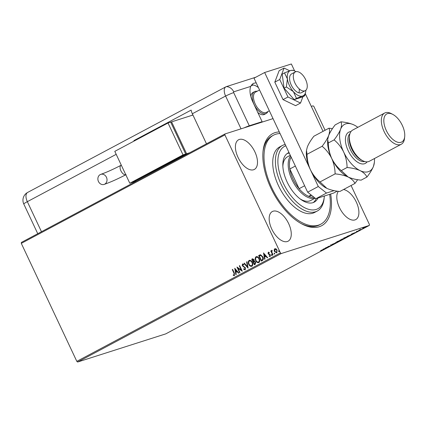 <?xml version="1.0" encoding="UTF-8"?>
<svg xmlns="http://www.w3.org/2000/svg" width="426" height="426" viewBox="0 0 426 426"><rect width="100%" height="100%" fill="white"/><g stroke="black" fill="none" stroke-linecap="round" stroke-linejoin="round"><path stroke-width="0.64" d="M330.667 194.006A52.153 27.237 -118 0 1 301.821 223.922A52.153 27.237 -118 0 1 270.899 188.074A52.153 27.237 -118 0 1 263.05 151.139A52.153 27.237 -118 0 1 279.291 131.922M301.07 223.512A50.385 26.311 62 0 0 319.516 224.864L320.847 224.156A50.385 26.311 -118 0 1 307.231 224.779A50.385 26.311 -118 0 1 268.907 180.981A50.385 26.311 -118 0 1 273.465 135.218A50.385 26.311 -118 0 1 280.052 133.535M238.001 157.311A16.795 8.77 62 0 0 254.349 169.436A16.795 8.77 62 0 0 254.908 151.912A16.795 8.77 62 0 0 238.555 139.792A16.795 8.77 62 0 0 238.001 157.311M338.372 191.306A16.795 8.77 62 0 0 339.4 207.462A16.795 8.77 62 0 0 355.753 219.587A16.795 8.77 62 0 0 356.312 202.062A16.795 8.77 62 0 0 343.574 189.501M271.761 229.066A16.795 8.77 62 0 0 288.114 241.191A16.795 8.77 62 0 0 288.674 223.666A16.795 8.77 62 0 0 272.32 211.541A16.795 8.77 62 0 0 271.761 229.066M362.622 228.389L365.572 227.239L362.989 228.118M365.71 226.914L365.545 227.186M361.466 229.417L359.193 230.141L361.44 229.348M359.869 229.806L360.135 229.635M356.668 231.478L358.964 230.759L356.535 231.552M351.413 234.449C352.366 234.135 352.275 234.289 351.146 234.918L346.95 236.489L352.068 234.321M343.138 239.183L340.023 240.179L344.283 238.384L343.106 239.114M336.87 242.522L332.259 244.311L336.146 242.745L335.305 242.692L336.859 242.5M328.75 246.851L325.272 248.033L329.926 246.052L327.961 246.601L331.077 245.61L326.428 247.591L328.75 246.851M322.599 249.817L320.56 250.547L322.935 249.897M76.824 361.36L280.414 252.895L281.235 253.55L369.342 225.413L165.751 333.877L77.644 362.02L76.824 361.36L21.3 243.374L21.369 242.431L224.965 133.966L273.029 118.614M281.235 253.55L77.644 362.02M323.004 249.242L327.674 247.421L324.628 249.045L323.004 249.242M333.957 243.991L330.741 245.104L334.133 243.816M337.254 241.883L337.296 241.968C336.38 242.266 336.418 242.128 337.413 241.553L340.864 240.062C341.774 239.763 341.727 239.907 340.715 240.488L337.296 241.968C336.38 242.266 336.418 242.128 337.413 241.553M340.864 240.062C341.774 239.763 341.727 239.907 340.715 240.488L340.688 240.429M344.181 238.193L344.219 238.278C343.308 238.576 343.345 238.438 344.341 237.862L347.786 236.371C348.702 236.073 348.654 236.217 347.643 236.797L344.219 238.278C343.308 238.576 343.345 238.438 344.341 237.862M347.786 236.371C348.702 236.073 348.654 236.217 347.643 236.797L347.611 236.739M351.785 233.911L356.455 232.09L353.41 233.709L351.785 233.911M311.305 106.388L313.073 105.824L313.893 106.479L325.086 130.265M351.077 185.502L369.417 224.47L369.342 225.413M276.953 252.874L274.653 251.473L274.317 249.844L274.791 248.709L276.069 248.869L277.102 250.131L276.778 252.932L274.472 251.532L274.142 249.902L274.967 248.635M272.683 255.025L270.76 250.946L271.122 250.754L271.405 251.356L271.708 250.35L272.049 250.344L272.081 250.871L271.793 252.032L273.039 254.833L272.683 255.025M268.412 252.144L269.211 252.41L269.163 252.868L268.502 252.687L268.417 253.417L270.366 254.87L270.169 256.452L269.168 256.292L269.2 255.802L269.892 255.973L270.02 255.083L268.066 253.63L268.332 252.16M269.344 252.815L268.502 252.687M269.946 255.957L270.02 255.083M262.357 260.52L261.276 261.101L258.651 255.52L260.558 254.753L262.863 256.851C263.673 258.433 263.508 259.658 262.357 260.52M260.052 254.839L260.558 254.753M254.514 264.7L251.899 259.152L252.559 258.8L254.104 259.668L254.226 261.09L255.632 262.123L255.28 264.29L254.349 264.791L251.723 259.21L252.671 258.731M248.081 268.13L243.96 263.343L244.354 263.135L247.474 266.767L246.617 261.931L247.005 261.724L248.081 268.13M239.96 272.454L239.604 272.645L236.973 267.065L241.26 269.988L239.305 265.824L239.662 265.632L242.287 271.213L238.006 268.305L239.96 272.454M234.46 275.563L233.278 275.388L233.256 274.866L234.183 274.994L234.007 273.29L232.261 269.578L232.617 269.386L234.391 273.157L234.332 275.617M233.911 275.042L234.364 274.94L234.183 273.236L232.261 269.578M280.414 252.895L224.896 134.904L21.3 243.374M234.705 268.274L238.885 273.029L238.496 273.236L237.175 271.703L235.866 272.4L236.228 274.445L235.839 274.653L234.774 268.252M245.195 269.844L243.571 269.184L243.731 268.747L244.897 269.285L245.104 267.997L242.24 265.712L242.458 263.966L243.8 264.434L243.683 264.924L242.724 264.541L242.586 265.499L245.467 267.81L245.067 269.898M244.934 269.275L245.104 267.997M245.28 267.938L242.415 265.654L242.575 263.918M243.858 264.865L242.724 264.541M252.091 266.207C250.712 266.506 249.657 265.856 248.928 264.258C248.15 262.677 248.278 261.378 249.306 260.355L249.125 260.414C250.52 260.1 251.585 260.755 252.32 262.379C253.092 263.96 252.959 265.254 251.915 266.266C250.536 266.564 249.482 265.909 248.747 264.312C247.975 262.736 248.097 261.436 249.125 260.414L249.386 260.302M259.019 262.517C257.639 262.815 256.585 262.166 255.856 260.568C255.078 258.987 255.206 257.687 256.228 256.665L256.053 256.724C257.448 256.409 258.513 257.064 259.248 258.688C260.02 260.27 259.881 261.564 258.843 262.576C257.464 262.874 256.404 262.219 255.675 260.621C254.902 259.045 255.025 257.746 256.053 256.724L256.314 256.612M263.486 252.943L267.666 257.693L267.272 257.9L265.957 256.367L264.647 257.064L265.009 259.109L264.621 259.317L263.556 252.922M271.522 254.583L271.958 254.913L271.879 255.541L271.362 255.233L271.484 254.594M274.269 253.119L274.706 253.454L274.626 254.077L274.11 253.768L274.232 253.129M278.748 250.733L279.184 251.068L279.105 251.691L278.588 251.383L278.71 250.744M224.965 133.966L224.896 134.904M273.465 135.218L272.134 135.926A50.385 26.311 62 0 0 262.97 151.991M234.635 275.51L233.278 275.388M233.453 275.334L233.437 274.93M234.092 274.983L234.364 274.94L234.092 274.983M238.651 273.151L237.175 271.703M236.009 274.557L234.923 268.423M235.748 271.745L236.931 271.154L235.37 269.605L235.748 271.745L236.75 271.213L235.37 269.605M239.763 272.56L237.213 267.139M239.305 265.824L241.26 269.988M242.229 271.09L238.006 268.305M245.371 269.791L243.571 269.184M243.752 269.125L243.848 268.859M248.102 267.89L243.96 263.343M246.617 261.931L247.474 266.767M251.532 265.744L251.809 265.643C252.661 264.828 252.767 263.785 252.139 262.512C251.553 261.223 250.706 260.696 249.588 260.92M252.139 262.512L251.958 262.57C251.377 261.282 250.525 260.755 249.412 260.978L249.668 260.882M251.809 265.643L251.633 265.702C252.48 264.887 252.591 263.843 251.958 262.57M249.412 260.978C248.582 261.804 248.48 262.853 249.109 264.12C249.689 265.398 250.531 265.925 251.633 265.702L251.628 265.723M254.439 264.024L255.025 263.753L255.456 262.256L254.423 261.559L253.465 261.953L254.439 264.024L254.849 263.806L255.275 262.315L254.242 261.617L253.646 261.857M253.928 259.812L252.352 259.588L253.193 261.378L253.928 259.812L252.9 259.333M253.555 261.223L253.752 259.871M258.46 262.054L258.736 261.953C259.583 261.138 259.695 260.094 259.067 258.822C258.481 257.533 257.629 257.006 256.516 257.229L256.335 257.288C255.509 258.113 255.408 259.162 256.031 260.43C256.612 261.708 257.453 262.235 258.561 262.011C259.407 261.197 259.514 260.153 258.886 258.88C258.305 257.592 257.453 257.064 256.335 257.288M261.442 261.01L258.651 255.52M258.827 255.462L260.137 254.812M260.797 255.323L259.28 255.898L261.367 260.334L262.821 259.423L262.682 256.985L260.797 255.323L260.313 255.435M262.682 256.985L260.403 255.403M262.821 259.423L262.501 257.043M261.367 260.334L262.64 259.477M267.432 257.821L265.957 256.367M264.791 259.226L263.699 253.092M264.53 256.415L265.712 255.824L264.147 254.274L264.53 256.415L265.531 255.877L264.147 254.274M270.345 256.393L269.168 256.292M269.349 256.234L269.365 255.909M270.196 255.025L269.754 254.737M269.93 254.684L269.173 254.524M269.349 254.466L268.476 254.194M268.657 254.141L268.066 253.63M268.247 253.571L268.423 252.139M272.054 255.483L271.362 255.233M271.538 255.179L271.618 254.551M272.842 254.934L270.76 250.946M271.889 250.291L271.405 251.356M272.257 250.813L271.942 250.866M274.802 254.018L274.11 253.768M274.285 253.715L274.365 253.092M276.501 252.448L276.921 250.27L275.201 249.151M276.921 250.27L275.233 249.141M276.719 252.373L276.746 250.328M275.026 249.21L274.834 251.345L276.586 252.426M279.28 251.633L278.588 251.383M278.764 251.329L278.844 250.706M325.331 248.385L323.787 248.986L325.31 248.337M340.385 240.599C341.205 240.126 341.247 240.014 340.502 240.253L337.749 241.441C336.95 241.904 336.918 242.016 337.653 241.776L340.385 240.599C341.205 240.126 341.247 240.014 340.502 240.253L340.475 240.195M337.722 241.388L337.749 241.441C336.95 241.904 336.918 242.016 337.653 241.776M341.072 239.689L342.174 239.199L341.05 239.636M342.147 239.146L341.881 239.471M342.2 239.369L343.926 238.576L342.174 239.311M343.899 238.523L343.585 238.874M347.312 236.909C348.133 236.435 348.17 236.323 347.43 236.563L344.677 237.751C343.873 238.214 343.841 238.326 344.575 238.086L347.312 236.909C348.133 236.435 348.17 236.323 347.43 236.563L347.403 236.505M344.65 237.697L344.677 237.751C343.873 238.214 343.841 238.326 344.575 238.086M347.627 236.196L351.365 234.715L347.6 236.142M351.024 234.582L351.365 234.715M354.112 233.054L352.568 233.656L354.091 233.006M365.29 227.33L363.442 228.123L365.327 227.047M363.469 227.857L363.442 228.123M285.814 145.783A35.358 18.467 62 0 0 280.872 177.227A35.358 18.467 62 0 0 308.216 209.203A35.358 18.467 62 0 0 324.271 196.918A35.358 18.467 62 0 0 324.351 196.024M324.271 196.918L324.095 198.591A37.126 19.388 -118 0 1 317.274 211.035A37.126 19.388 -118 0 1 307.242 211.498A37.126 19.388 -118 0 1 279.003 179.224A37.126 19.388 -118 0 1 282.358 145.5A37.126 19.388 -118 0 1 285.207 144.489M300.112 198.894A24.751 12.924 62 0 0 304.1 200.774A24.751 12.924 62 0 0 310.788 200.47L315.128 198.159M313.201 202.595A27.844 14.543 62 0 0 316.193 198.628M317.966 198.063A27.844 14.543 -118 0 1 314.239 202.137A27.844 14.543 -118 0 1 306.715 202.478A27.844 14.543 -118 0 1 285.537 178.276A27.844 14.543 -118 0 1 288.056 152.987A27.844 14.543 -118 0 1 289.004 152.561M282.358 145.5L279.696 146.922A37.126 19.388 62 0 0 276.341 180.64A37.126 19.388 62 0 0 304.579 212.915A37.126 19.388 62 0 0 314.612 212.457L317.274 211.035M329.66 194.325A50.385 26.311 -118 0 1 320.847 224.156M289.275 153.142A27.844 14.543 62 0 0 287.097 153.589M290.292 155.298L287.513 156.779A24.751 12.924 62 0 0 282.864 166.518M315.043 198.09A24.751 12.924 -118 0 1 292.012 179.767A24.751 12.924 -118 0 1 290.564 155.873M291.139 157.093A23.867 12.466 62 0 0 290.633 158.057A23.867 12.466 62 0 0 289.818 168.984A23.867 12.466 62 0 0 293.125 179.271A23.867 12.466 62 0 0 299.1 188.707A23.867 12.466 62 0 0 308.637 196.327L311.635 195.369M311.156 194.986L308.637 196.327A23.867 12.466 62 0 0 313.978 197.238M295.346 166.039L289.818 168.984L299.1 188.707L304.627 185.763M290.633 158.057L291.4 157.647M267.885 111.585A12.375 6.465 -118 0 1 266.186 113.492L264.589 114.344A12.375 6.465 -118 0 1 257.789 112.48M251.031 85.717L253.294 84.992M250.733 96.212A12.375 6.465 -118 0 1 252.948 92.495L254.546 91.649A12.375 6.465 -118 0 1 257.08 91.297M305.628 79.593A10.607 5.538 62 0 0 295.298 71.941A10.607 5.538 62 0 0 294.946 83.006A10.607 5.538 62 0 0 305.272 90.663A10.607 5.538 62 0 0 305.628 79.593M259.556 89.977L255.627 92.069A11.491 6.001 62 0 0 255.249 104.061A11.491 6.001 62 0 0 266.436 112.357L269.354 110.803M266.186 113.492A12.375 6.465 -118 0 1 254.136 104.556A12.375 6.465 -118 0 1 254.546 91.649M337.216 191.152L333.654 193.053L315.852 198.74L307.652 192.185L254.002 78.182L264.652 72.511L291.352 63.98L294.638 70.972M334.122 190.63L326.497 193.063L315.852 198.74M305.293 93.608L323.052 131.352M307.652 192.185L318.297 186.513L264.652 72.511M318.297 186.513L326.497 193.063M289.76 70.801L284.073 68.064L279.147 70.684L274.807 82.133L283.04 99.625L295.607 105.669L300.532 103.044L302.929 96.723M284.073 68.064L279.733 79.508L274.807 82.133M279.733 79.508L287.96 97L283.04 99.625M287.96 97L300.532 103.044M295.298 71.941L291.57 73.922A10.607 5.538 62 0 0 289.685 79.981A10.607 5.538 62 0 0 294.499 89.891A10.607 5.538 62 0 0 301.549 92.65L305.272 90.663M298.919 92.847A10.607 5.538 62 0 0 299.18 88.858M292.705 70.263L290.559 70.53L284.483 72.889L287.396 78.879L286.378 86.957L293.397 91.633L296.491 98.401L302.561 96.042L304.712 95.775L305.612 92.208A14.143 7.386 62 0 0 305.863 90.248M304.712 95.775L302.417 96.995L294.196 99.62L284.083 88.182L282.188 74.113L284.483 72.889M286.378 86.957L284.083 88.182M296.491 98.401L294.196 99.62M295.974 71.68A14.143 7.386 62 0 0 294.206 70.791A14.143 7.386 62 0 0 290.559 70.53A14.143 7.386 62 0 0 287.396 78.879A14.143 7.386 62 0 0 293.397 91.633A14.143 7.386 62 0 0 302.561 96.042A14.143 7.386 62 0 0 305.612 92.208M260.121 122.736L262.112 121.676L249.285 125.771A8.84 0.714 154.8 0 0 244.109 127.848M256.18 82.798L253.113 83.405L250.733 86.393A17.679 9.234 62 0 0 252.735 101.745L262.112 121.676M258.428 87.586A17.679 9.234 62 0 0 251.537 84.838M206.482 143.812L192.339 113.758L225.604 96.036A8.84 4.617 62 0 1 225.902 86.813A8.84 4.617 62 0 1 226.307 86.643L255.813 77.218L226.307 86.643A8.84 4.617 62 0 0 225.604 96.036L241.036 128.833L225.604 96.036A8.84 0.714 -25.2 0 1 233.677 92.607L249.285 125.771M192.339 113.758A8.84 4.617 -118 0 1 191.141 110.105L133.924 140.591A8.84 4.617 62 0 0 134.025 141.102M192.834 114.807L191.599 115.462M136.586 139.739L133.924 140.591M98.459 181.513A5.304 4.505 72.3 0 1 100.84 174.335A5.304 4.505 72.3 0 1 106.441 177.259A5.304 4.505 72.3 0 1 104.066 184.437A5.304 4.505 72.3 0 1 98.459 181.513M133.29 181.95L186.588 153.749L189.703 152.753M170.762 122.294L171.582 121.857L186.588 153.749M185.395 153.387L171.124 123.061M136.474 181.109L133.359 182.104M171.582 121.857L192.941 115.036M185.699 154.031L170.693 122.14L168.02 122.992L114.791 151.352L129.797 183.239L132.47 182.387L185.699 154.031L183.026 154.883L168.02 122.992M129.797 183.239L183.026 154.883M384.651 113.039L352.712 130.058A17.679 9.234 62 0 0 349.464 135.979L349.293 137.657A15.911 8.307 62 0 0 351.684 148.924A15.911 8.307 62 0 0 361.12 159.862L362.611 160.655A17.679 9.234 62 0 0 369.342 161.262L401.276 144.249A17.679 9.234 -118 0 1 384.066 131.485A17.679 9.234 -118 0 1 384.651 113.039A17.679 9.234 -118 0 1 391.382 113.651L392.868 114.44A15.911 8.307 62 0 0 384.518 116.602A15.911 8.307 62 0 0 386.286 130.494A15.911 8.307 62 0 0 397.309 142.119A15.911 8.307 62 0 0 404.7 136.645A15.911 8.307 62 0 0 402.304 125.377A15.911 8.307 62 0 0 392.868 114.44M349.464 135.979A17.679 9.234 62 0 0 352.126 148.504A17.679 9.234 62 0 0 362.611 160.655M332.45 128.647L328.973 128.194L313.861 136.245C310.842 140.133 308.669 143.69 307.348 146.927L306.496 150.309L307.008 154.319L322.125 146.267C326.098 149.569 329.293 153.621 331.71 158.429C333.883 163.371 335.017 168.526 335.118 173.883L320.006 181.934C316.028 178.632 312.833 174.58 310.421 169.772C308.248 164.83 307.109 159.675 307.008 154.319M328.973 128.194C329.841 129.978 329.724 132.443 328.638 135.585C327.317 138.823 325.144 142.38 322.125 146.267M335.118 173.883C340.14 174.34 344.474 175.384 348.133 177.008C351.498 178.75 353.777 180.89 354.964 183.43L339.852 191.482C334.831 191.024 330.496 189.98 326.838 188.356L320.006 181.934M354.964 183.43L357.664 179.681M357.835 127.326A26.518 13.85 62 0 0 354.661 125.292A26.518 13.85 62 0 0 353.963 124.94A26.518 13.85 62 0 0 340.614 129.206A26.518 13.85 62 0 0 343.686 152.05A26.518 13.85 62 0 0 360.108 170.629C363.474 172.37 365.753 174.511 366.94 177.046L361.142 180.139C356.125 179.681 351.785 178.638 348.133 177.008L341.295 170.592C337.317 167.29 334.122 163.238 331.71 158.429C329.538 153.482 328.398 148.333 328.302 142.976L327.716 139.648A26.518 13.85 62 0 0 331.71 158.429A26.518 13.85 62 0 0 347.435 176.657A26.518 13.85 62 0 0 347.595 176.742M306.496 150.309L306.427 150.99A26.518 13.85 -118 0 0 310.421 169.772A26.518 13.85 62 0 0 326.14 187.999A26.518 13.85 62 0 0 326.305 188.084M327.786 138.967L328.638 135.585C329.958 132.348 332.131 128.79 335.15 124.903L340.954 121.815C341.817 123.599 341.7 126.064 340.614 129.206C339.293 132.443 337.12 136 334.101 139.888C338.074 143.189 341.269 147.242 343.686 152.05C345.859 156.997 346.998 162.146 347.094 167.503C352.116 167.961 356.45 169.005 360.108 170.629A26.518 13.85 62 0 0 373.458 166.369A26.518 13.85 62 0 0 374.379 162.301A26.518 13.85 62 0 0 374.459 158.536M366.94 177.046C369.938 173.206 372.111 169.644 373.458 166.369L374.379 162.301M354.331 125.122L353.963 124.94C350.358 123.327 346.024 122.283 340.954 121.815M347.094 167.503L341.295 170.592M334.101 139.888L328.302 142.976M404.7 136.645L404.524 138.322A17.679 9.234 -118 0 1 401.276 144.249M250.733 86.393L233.736 91.824A0.74 0.383 62 0 0 233.677 92.607M226.307 86.643A8.84 7.503 72.3 0 1 233.736 91.824M116.191 154.329L27.333 201.668L41.476 231.723M225.902 86.813L27.626 192.445A8.84 4.617 62 0 0 27.333 201.668A8.84 0.714 -25.2 0 0 23.787 204.011L37.76 233.704M100.84 174.335C106.319 172.434 113.06 169.41 121.069 165.261A5.304 2.769 62 0 0 120.893 170.799A5.304 2.769 62 0 0 125.798 174.735M367.09 161.848A17.679 9.234 -118 0 1 348.138 150.628A17.679 9.234 -118 0 1 350.971 131.597M349.922 133.727A15.911 8.307 62 0 0 350.358 149.632A15.911 8.307 62 0 0 364.731 161.534M323.142 249.748L322.993 249.428M333.963 243.976L333.814 243.656M330.832 245.158L330.683 244.838M341.029 240.157L340.88 239.838M337.12 241.872L336.971 241.553M342.382 239.162L342.232 238.842M344.128 238.539L343.979 238.219M347.957 236.467L347.808 236.148M344.048 238.182L343.899 237.862M351.567 234.54L351.418 234.22M356.818 231.483L356.668 231.164M358.846 230.732L358.692 230.413M360.178 229.705L360.029 229.385M365.716 227.042L365.561 226.723M363.085 228.187L362.936 227.873M294.206 70.791L292.582 70.173M27.626 192.445A8.84 8.84 0 0 0 23.787 204.011M126.059 174.628C117.682 178.995 110.35 182.264 104.066 184.437"/></g></svg>
